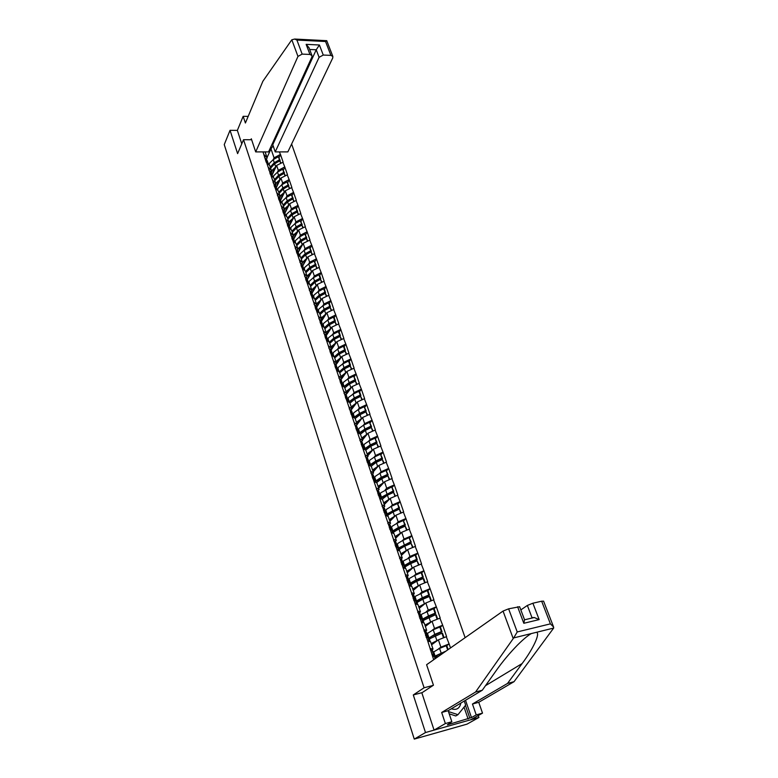 <?xml version="1.0" encoding="UTF-8"?>
<svg xmlns="http://www.w3.org/2000/svg" width="778" height="778" viewBox="0 0 778 778"><rect width="100%" height="100%" fill="white"/><g stroke="black" fill="none" stroke-linecap="round" stroke-linejoin="round"><path stroke-width="1.17" d="M465.127 637.688L291.624 144.037M422.182 692.615L413.293 694.949L425.488 732.536L478.927 717.462L478.256 715.536M478.927 717.462L466.985 724.153L423.251 736.552M248.172 116.389L243.164 116.311L237.358 130.383L230.045 130.315L237.611 153.626L243.514 139.7L251.634 139.739M243.514 139.7L424.078 687.771L433.093 685.428M263.022 151.904L266.222 162.232L269.703 165.49L271.366 170.411L270.647 171.957M279.331 151.904L280.518 154.55L279.146 157.477M272.076 175.089L276.637 165.442L283.134 162.155L280.518 154.55M282.861 162.155L284.826 167.066L283.435 169.964M276.307 187.615L280.936 178.045L287.481 174.749L284.826 167.066M287.199 174.758L289.192 179.718L287.772 182.597M280.576 200.286L285.283 190.795L291.876 187.498L289.192 179.718M291.594 187.508L293.607 192.526L292.158 195.375M284.904 213.104L289.688 203.7L296.321 200.403L293.607 192.526M296.029 200.413L298.071 205.489L296.603 208.319M289.28 226.077L294.133 216.761L300.814 213.464L298.071 205.489M300.532 213.473L302.593 218.608L301.096 221.409M293.705 239.206L298.645 229.977L305.365 226.68L302.593 218.608M305.083 226.69L307.164 231.883L305.647 234.655M298.188 252.48L303.206 243.349L309.975 240.052L307.164 231.883M309.693 240.062L311.793 245.323L310.257 248.065M302.72 265.93L307.816 256.896L314.643 253.589L311.793 245.323M314.351 253.599L316.481 258.928L314.915 261.641M307.31 279.535L312.493 270.598L319.359 267.292L316.481 258.928M319.077 267.311L321.226 272.699L319.632 275.383L318.931 274.799L313.408 277.678L309.352 281.14L308.662 283.523M311.959 293.306L317.22 284.466L324.144 281.169L321.226 272.699M323.852 281.179L326.031 286.635L324.407 289.29L323.716 288.735L318.153 291.604L314.049 295.037L313.33 297.41M316.665 307.252L322.014 298.519L328.977 295.212L326.031 286.635M328.686 295.232L330.893 300.755L329.25 303.371L328.549 302.837L322.948 305.705L318.805 309.119L318.066 311.482M321.421 321.363L326.857 312.737L333.879 309.43L330.893 300.755M333.587 309.459L335.814 315.041L334.141 317.638L333.451 317.123L327.81 319.991L323.619 323.366L322.851 325.749M326.235 335.668L331.768 327.139L338.838 323.833L335.814 315.041M338.547 323.862L340.803 329.512L339.101 332.07L338.42 331.584L332.731 334.443L328.501 337.798L327.684 340.2M331.088 350.168L336.748 341.727L343.866 338.42L340.803 329.512M343.575 338.44L345.85 344.168L344.119 346.696L343.438 346.229L337.71 349.089L333.441 352.415L332.585 354.846M335.989 364.872L341.775 356.489L348.952 353.193L345.85 344.168M348.661 353.212L350.966 359.018L349.205 361.507L348.534 361.06L342.758 363.909L338.44 367.206L337.594 369.472M340.939 379.79L346.881 371.446L354.107 368.15L350.966 359.018M353.815 368.179L356.139 374.053L354.35 376.513M345.928 394.923L352.045 386.598L359.329 383.301L356.139 374.053M359.028 383.33L361.391 389.282L359.562 391.713L358.911 391.295L353.047 394.145L348.641 397.383L347.766 399.474M350.966 410.249L357.277 401.944L364.619 398.647L361.391 389.282M364.318 398.686L366.701 404.706L364.843 407.108M357.151 424.409L362.577 417.494L369.978 414.197L366.701 404.706M369.676 414.236L372.088 420.334L370.192 422.697M362.422 440.037L367.955 433.249L375.404 429.952L372.088 420.334M375.103 430.001L377.544 436.176L375.609 438.5M367.77 455.869L373.391 449.207L380.909 445.92L377.544 436.176M380.598 445.959L383.077 452.222L381.094 454.508M373.187 471.915L378.905 465.39L386.481 462.103L383.077 452.222M386.17 462.142L388.679 468.482L386.656 470.729M378.682 488.166L384.497 481.776L392.131 478.489L388.679 468.482M391.82 478.538L394.358 484.966L392.297 487.174M384.244 504.64L390.167 498.387L397.85 495.109L394.358 484.966M397.548 495.158L400.116 501.674L398.005 503.843M394.388 516.767L391.305 518.8L389.885 521.338L395.905 515.231L403.656 511.953L400.116 501.674M403.344 512.012L405.941 518.605L403.792 520.735M395.594 538.259L401.72 532.298L409.539 529.03L405.941 518.605M409.228 529.089L411.863 535.77L409.656 537.861M406.135 550.989L402.887 553.002L401.38 555.385L407.623 549.608L415.501 546.341L411.863 535.77M415.189 546.399L417.854 553.177L415.608 555.22M407.264 572.803L413.604 567.152L421.55 563.894L417.854 553.177M421.238 563.953L423.932 570.819L421.627 572.822M413.215 590.434L419.673 584.939L427.676 581.691L423.932 570.819M427.365 581.75L430.098 588.713L427.735 590.667M419.254 608.308L425.829 602.979L433.9 599.731L430.098 588.713M433.579 599.799L436.351 606.859L433.93 608.775M425.371 626.426L432.062 621.282L440.202 618.043L436.351 606.859M439.891 618.111L442.692 625.269L440.202 627.136M431.586 644.806L438.393 639.837L446.601 636.608L442.692 625.269M446.28 636.676L449.13 643.941L446.553 645.759M450.511 647.938L449.13 643.941M433.686 659.744L427.754 641.091L430.535 641.714L433.025 649.076L431.586 650.107M266.504 162.232L427.754 641.091M277.464 172.142L278.31 170.353L276.637 165.442M278.31 170.353L284.554 167.066M268.167 167.182L271.366 170.411M277.542 190.182L277.999 188.373L281.792 184.775L282.628 183.015L280.936 178.045M270.783 174.933L273.973 178.133L275.655 183.112L274.916 184.649M282.628 183.015L288.91 179.728M272.465 179.942L275.655 183.112M286.11 197.593L286.994 195.823L285.283 190.795M275.101 187.78L278.291 190.921L280.002 195.968L279.244 197.495M286.994 195.823L293.325 192.536M276.812 192.847L280.002 195.968M290.515 210.556L291.419 208.786L289.688 203.7M279.487 200.782L282.667 203.875L284.388 208.971L283.63 210.488M291.419 208.786L297.789 205.499M281.208 205.907L284.388 208.971M294.969 223.665L295.893 221.905L294.133 216.761M283.912 213.94L287.092 216.974L288.832 222.138L288.055 223.636M295.893 221.905L302.302 218.618M285.662 219.133L288.832 222.138M299.472 236.94L300.415 235.189L298.645 229.977M288.405 227.264L291.565 230.23L293.335 235.462L292.547 236.95M300.415 235.189L306.882 231.893M290.165 232.515L293.335 235.462M304.033 250.37L305.005 248.629L303.206 243.349M292.936 240.742L296.097 243.65L297.886 248.941L297.079 250.419M305.005 248.629L311.501 245.333M294.736 246.062L297.886 248.941M308.652 263.966L309.644 262.235L307.816 256.896M297.536 254.396L300.687 257.236L302.496 262.594L301.679 264.053M309.644 262.235L316.189 258.938M299.345 259.774L302.496 262.594M313.32 277.727L314.331 276.005L312.493 270.598M302.195 268.216L305.336 270.987L307.164 276.414L306.328 277.863M314.331 276.005L320.935 272.708M304.023 273.661L307.164 276.414M318.056 291.662L319.087 289.941L317.22 284.466M306.902 282.2L310.033 284.913L311.89 290.398L311.035 291.838M319.087 289.941L325.739 286.654M308.759 287.724L311.89 290.398M322.841 305.764L323.901 304.052L322.014 298.519M311.667 296.369L314.798 299.005L316.675 304.568L315.81 305.987M323.901 304.052L330.601 300.775M313.553 301.952L316.675 304.568M327.684 320.05L328.773 318.348L326.857 312.737M316.5 310.714L319.612 313.281L321.518 318.912L320.633 320.312M328.773 318.348L335.522 315.061M318.406 316.374L321.518 318.912M332.595 334.511L333.713 332.819L331.768 327.139M321.392 325.233L324.494 327.733L326.42 333.431L325.525 334.822M333.713 332.819L340.501 329.541M323.327 330.971L326.42 333.431M337.564 349.157L338.702 347.474L336.748 341.727M326.352 339.947L329.444 342.369L331.389 348.145L330.475 349.517M338.702 347.474L345.558 344.197M328.297 345.753L331.389 348.145M342.592 363.997L343.769 362.315L341.775 356.489M331.36 354.846L334.443 357.19L336.427 363.044L335.483 364.396M343.769 362.315L350.664 359.047M333.344 360.729L336.427 363.044M347.688 379.022L348.894 377.349L346.881 371.446M336.446 369.949L339.519 372.205L341.523 378.127L340.56 379.469M348.894 377.349L355.847 374.082M338.449 375.9L341.523 378.127M352.842 394.242L354.087 392.579L352.045 386.598M341.6 385.236L344.654 387.415L346.677 393.415L345.704 394.738M354.087 392.579L361.089 389.311M343.633 391.266L346.677 393.415M358.075 409.656L359.348 408.003L357.277 401.944M346.813 400.728L349.857 402.819L351.909 408.897L350.917 410.21M359.348 408.003L366.409 404.745M348.875 406.836L351.909 408.897M363.365 425.274L364.668 423.631L362.577 417.494M352.094 416.425L355.128 418.428L357.209 424.594L356.188 425.877M364.668 423.631L371.787 420.373M354.185 422.619L357.209 424.594M368.723 441.107L370.075 439.463L367.955 433.249M357.452 432.325L360.467 434.25L362.577 440.484L361.537 441.758M370.075 439.463L377.242 436.215M359.572 438.598L362.577 440.484M374.15 457.143L375.541 455.509L373.391 449.207M362.879 448.439L365.884 450.268L368.013 456.598L366.953 457.853M375.541 455.509L382.776 452.261M365.028 454.799L368.013 456.598M379.645 473.394L381.084 471.769L378.905 465.39M368.383 464.777L371.369 466.508L373.528 472.917L372.448 474.152M381.084 471.769L388.378 468.531M370.552 471.225L373.528 472.917M385.207 489.868L386.705 488.244L384.497 481.776M373.955 481.329L376.922 482.973L379.119 489.469L378.011 490.685M386.705 488.244L394.047 485.015M376.153 487.864L379.119 489.469M390.848 506.556L392.394 504.951L390.167 498.387M379.606 498.115L382.562 499.651L384.779 506.235L383.642 507.431M392.394 504.951L399.804 501.722M381.842 504.737L384.779 506.235M396.566 523.487L398.171 521.873L395.905 515.231M385.334 515.124L388.271 516.563L390.527 523.234L389.36 524.411M398.171 521.873L405.639 518.654M387.6 521.844L390.527 523.234M402.343 540.642L404.025 539.037L401.72 532.298M391.139 532.376L394.057 533.698L396.342 540.467L395.146 541.624M404.025 539.037L411.552 535.828M393.435 539.183L396.342 540.467M408.207 558.04L409.957 556.435L407.623 549.608M397.033 549.861L399.931 551.077L402.245 557.943L401.02 559.081M409.957 556.435L417.543 553.236M399.357 556.766L402.245 557.943M414.139 575.681L415.967 574.076L413.604 567.152M403.004 567.6L405.883 568.699L408.226 575.662L406.962 576.77M415.967 574.076L423.621 570.887M405.367 574.602L408.226 575.662M420.139 593.575L422.065 591.97L419.673 584.939M409.063 585.581L411.912 586.573L414.295 593.624L413.001 594.723M422.065 591.97L429.787 588.781M411.455 592.68L414.295 593.624M426.218 611.722L428.25 610.108L425.829 602.979M415.199 603.816L418.029 604.691L420.451 611.848L419.109 612.918M428.25 610.108L436.04 606.928M417.63 611.022L420.451 611.848M432.364 630.141L434.532 628.507L432.062 621.282M421.433 622.322L424.243 623.071L426.694 630.326L425.303 631.386M434.532 628.507L442.381 625.337M423.893 629.626L426.694 630.326M438.568 648.823L440.893 647.17L438.393 639.837M440.893 647.17L448.809 644.019M430.253 648.502L433.025 649.076M423.456 736.494L414.275 739.1L425.488 732.536M230.045 130.315L224.249 144.601L414.275 739.1M413.293 694.949L424.078 687.771M267.029 157.574L270.997 148.909L269.927 148.909M269.1 164.878L269.509 163.254L273.234 159.616L274.05 157.837L270.997 148.909L273.107 145.739M265.113 151.904L267.126 157.866L266.416 159.422M274.05 157.837L280.236 154.55M263.927 154.579L267.126 157.866M378.662 479.647L377.865 480.541M373.985 462.735L372.088 464.933M369.093 446.319L367.615 448.079M364.153 430.195L362.918 431.732M359.212 414.343L358.143 415.705M354.282 398.715L353.348 399.96M349.39 383.321L348.563 384.458M344.518 368.15L343.788 369.19M339.685 353.173L339.033 354.136M334.9 338.401L334.316 339.286M330.164 323.813L329.629 324.64M325.467 309.411L324.99 310.179M320.818 295.202L320.38 295.903M316.208 281.159L315.829 281.811M311.657 267.301L311.307 267.904M307.145 253.609L306.833 254.163M302.681 240.081L302.409 240.587M434.62 656.953L435.933 655.66L446.057 651.069M433.064 652.343L439.57 648.405L446.222 645.711L446.844 645.808L448.147 649.601M434.98 658.013L437.518 655.27L444.899 651.876M435.145 658.509L439.92 655.368M434.951 658.859L434.562 656.778M434.143 656.476L432.432 656.029M432.471 650.554L430.322 649.766M447.671 649.931L446.222 645.711M431.897 654.444L434.017 655.154L433.239 656.243M428.357 638.368L434.785 634.342L441.389 631.639L439.823 627.058L433.229 629.772L426.821 633.817M428.746 639.526L431.207 636.637L442.021 631.755L440.445 627.185L439.823 627.058M431.168 643.581L438.286 639.915M428.873 639.905L430.146 638.553L441.923 633.185L442.546 633.302L444.024 637.59M431.537 644.69L433.278 642.764L437.148 640.751M429.057 641.383L428.24 638.018M427.803 637.668L426.072 637.143M442.633 638.145L443.499 637.785L441.923 633.185M426.169 631.882L424 630.958M442.021 631.755L441.389 631.639M425.547 635.577L427.696 636.404L427.083 637.445M422.172 620.047L423.417 618.627L428.513 615.913L435.058 613.19L433.511 608.678L421.89 614.124L420.665 615.563M422.6 621.301L424.983 618.267L435.69 613.336L434.143 608.824L433.511 608.678M424.934 625.123L431.868 621.437M422.687 621.564L423.932 620.144L435.583 614.717L436.215 614.863L437.644 619.025M425.342 626.329L427.034 624.306L430.74 622.303M422.746 622.672L421.997 619.512M421.559 619.132L419.809 618.51M437.129 619.23L435.583 614.717M419.955 613.463L417.757 612.422M435.69 613.336L435.058 613.19M419.284 616.973L421.452 617.917L420.976 618.928M416.074 601.968L417.29 600.49L422.328 597.728L428.814 594.995L427.287 590.551L415.783 596.055L414.586 597.553M416.531 603.32L418.856 600.149L429.456 595.17L427.929 590.726L427.287 590.551M418.788 606.928L425.556 603.203M416.58 603.465L417.796 601.997L422.843 599.235L429.339 596.502L429.971 596.677L431.362 600.713M419.225 608.221L420.869 606.101L424.438 604.107M416.531 604.224L415.841 601.277M415.394 600.849L413.624 600.149M430.856 600.927L429.339 596.502M413.828 595.306L411.601 594.149M429.456 595.17L428.814 594.995M413.118 598.632L415.306 599.692L414.927 600.665M410.064 584.152L411.241 582.615L416.23 579.805L422.658 577.062L421.161 572.676L414.732 575.419L409.763 578.239L408.596 579.795M410.551 585.591L412.807 582.294L423.3 577.257L421.793 572.871L421.161 572.676M412.729 588.985L419.342 585.221M410.56 585.63L411.747 584.093L416.736 581.292L423.174 578.55L423.816 578.735L425.158 582.664M413.196 590.366L414.791 588.158L418.243 586.155M410.395 586.048L409.773 583.286M409.316 582.829L407.536 582.051M424.662 582.878L423.174 578.55M407.789 577.402L405.542 576.128M423.3 577.257L422.658 577.062M407.03 580.553L409.247 581.72L408.956 582.673M404.142 566.579L405.28 564.984L410.21 562.124L416.59 559.372L415.102 555.045L403.831 560.666L402.683 562.28M405.406 566.812L406.836 564.672L417.232 559.596L415.753 555.268L415.102 555.045M406.748 571.285L413.225 567.493M404.628 568.037L405.776 566.442L410.706 563.593L417.096 560.841L419.05 564.867M407.244 572.754L408.8 570.459L412.146 568.455M404.356 568.115L403.792 565.548M403.325 565.061L401.526 564.196M418.554 565.081L417.096 560.841M401.837 559.752L399.561 558.361M417.232 559.596L416.59 559.372M401.03 562.718L403.267 564.001L403.043 564.925M451.366 708.758C456.346 710.382 459.477 708.632 460.771 703.516L460.819 703.098M464.252 701.027L465.662 705.121L457.97 714.681L455.772 715.964L449.198 713.815M457.97 714.681L448.449 711.569M454.021 707.173L456.9 705.442M465.536 700.268L471.478 717.579L476.224 714.904L472.46 704.022L507.519 683.444L514.034 681.684L553.673 628.06L553.586 627.01L550.406 623.859L541.653 601.2L543.589 601.17M507.519 683.444L522.116 663.556C533.056 649.076 540.574 633.107 536.441 632.31L531.335 633.564C527.873 635.5 523.215 639.38 517.351 645.215C509.502 653.306 502.539 661.65 496.452 670.247L482.272 690.232L448.147 710.693L451.853 721.731L447.36 724.843L469.776 718.065L465.439 705.393M476.224 714.904L482.516 713.134L470.719 719.776L434.066 730.114L421.841 692.838L433.443 685.204L426.607 664.713L503.045 611.07L508.618 608.834L519.626 606.723M472.46 704.022L478.742 702.301L482.516 713.134M514.034 681.684L478.742 702.301M508.618 608.834L517.224 631.95L513.694 637.921L475.543 692.041L441.68 712.463L445.366 723.55L451.853 721.731M445.366 723.55L434.066 730.114M471.478 717.579L469.776 718.065M441.68 712.463L448.147 710.693M475.543 692.041L482.272 690.232M532.891 603.222L539.154 619.599L534.253 617.518L532.016 617.693L527.358 605.44L532.891 603.222L541.653 601.2M527.358 605.44L520.832 609.903M532.016 617.693L531.16 618.257M468.103 719.008L464.048 707.124M524.518 619.706L523.818 623.285L517.603 606.762M291.818 39.785L294.716 39.046L296.924 40.067L302.146 54.11L297.964 56.415L291.818 39.785L262.867 81.272L245.401 123.012L243.164 116.311M271.833 144.737L272.767 144.747L275.218 151.904L287.86 151.895L332.76 57.922L332.848 56.444L330.903 55.384L323.259 55.044L319.097 57.329L316.228 49.782L319.418 44.998L323.259 55.044M275.218 151.904L319.097 57.329M250.905 139.739L251.323 138.785L255.69 151.914L268.556 151.904L311.9 57.018L311.968 55.578L309.945 54.45L302.146 54.11M255.69 151.914L297.964 56.415M237.358 130.383L241.763 143.823M272.767 144.747L316.228 49.782L309.673 49.481M309.945 54.45L306.143 44.346L309.022 47.74M330.903 55.384L325.554 41.516L326.741 40.67M398.287 549.239L399.406 547.586L410.609 541.926L409.14 537.656L402.829 540.428L397.966 543.336L396.858 544.999M399.746 549.171L400.952 547.294L411.251 542.169L409.14 537.656M400.855 553.829L407.205 549.997M398.813 550.61L399.892 549.035L404.764 546.137L411.105 543.375L413.021 547.323M398.394 550.435L397.889 548.052M397.412 547.527L395.594 546.594M412.525 547.527L411.105 543.375M395.963 542.334L393.658 540.836M411.251 542.169L410.609 541.926M395.107 545.135L397.373 546.526L397.208 547.43M392.52 532.142L393.61 530.431L398.424 527.494L404.696 524.722L403.257 520.511L396.994 523.293L392.19 526.239L391.11 527.951M394.115 531.831L395.146 530.158L399.085 527.756L405.348 524.985L403.257 520.511M395.039 536.616L401.273 532.736M393.143 533.28L394.086 531.86L398.91 528.923L405.192 526.142L407.079 530.003M395.594 538.25L397.052 535.789L400.223 533.766M392.511 532.998L392.073 530.8M391.587 530.246L389.749 529.235M406.583 530.217L405.192 526.142M390.167 525.16L387.843 523.555M405.348 524.985L404.696 524.722M389.272 527.795L391.558 529.283L391.441 530.168M386.831 515.269L387.891 513.509L398.871 507.742L397.451 503.59L391.237 506.381L386.491 509.366L385.441 511.136M388.514 514.754L389.428 513.247L393.318 510.815L399.532 508.034L397.451 503.59M389.301 519.626L395.428 515.717M387.522 516.193L388.358 514.91L393.133 511.934L399.357 509.152L401.215 512.935M386.715 515.795L386.326 513.781M385.83 513.198L383.992 512.109M400.728 513.14L399.357 509.152M384.449 508.209L382.105 506.507M399.532 508.034L398.871 507.742M383.515 510.689L385.82 512.274L385.742 513.14M381.22 498.62L382.241 496.811L393.123 490.996L391.723 486.902L380.86 492.727L379.839 494.545M382.98 497.93L383.778 496.568L387.619 494.098L393.785 491.307L391.723 486.902M383.642 502.87L389.661 498.922M381.979 499.35L387.425 495.178L393.6 492.386L395.428 496.092M384.274 504.621L385.635 502.043L388.64 500.001M380.987 498.834L380.666 496.986M380.16 496.374L378.303 495.216M394.942 496.296L393.6 492.386M378.808 491.492L376.445 489.693M393.785 491.307L393.123 490.996M377.836 493.816L380.16 495.498L380.121 496.345M375.677 482.195L376.678 480.337L381.337 477.284L387.454 474.483L386.073 470.437L379.965 473.238L375.317 476.311L374.315 478.178M377.495 481.339L378.196 480.104L382.008 477.604L388.115 474.804L386.073 470.437M378.059 486.338L383.982 482.35M376.484 482.73L381.804 478.655L387.93 475.844L389.72 479.472M378.73 488.117L380.034 485.511L382.971 483.459M372.234 477.177L374.578 478.947L375.074 480.425M375.346 482.097L374.568 479.773L372.691 478.558M389.243 479.686L387.93 475.844M373.246 475.008L370.863 473.102M388.115 474.804L387.454 474.483M370.26 465.866L371.184 464.087L375.793 460.994L381.862 458.174L380.491 454.187L374.432 457.007L369.842 460.109L368.869 462.025M372.069 464.981L376.464 461.335L382.533 458.524L380.491 454.187M372.555 470.029L378.38 465.993M371.057 466.333L376.251 462.336L382.329 459.526L384.089 463.075M373.255 471.838L374.51 469.202L377.379 467.131M369.783 465.594L369.56 464.077M369.044 463.406L367.158 462.113M383.612 463.289L382.329 459.526M367.761 458.728L365.349 456.735M382.533 458.524L381.862 458.174M366.701 460.751L368.587 462.044L369.083 463.425M364.921 449.684L365.757 448.04L370.318 444.909L376.338 442.089L374.996 438.16L368.986 440.98L364.435 444.112L363.491 446.076M366.71 448.838L370.999 445.279L377.009 442.458L374.996 438.16M367.119 453.924L372.847 449.859M365.699 450.161L370.775 446.241L376.805 443.421L378.536 446.893M367.848 455.772L369.054 453.097L371.874 451.016M364.289 449.295L364.123 447.953M363.598 447.243L361.702 445.891M378.059 447.107L376.805 443.421M362.344 442.672L359.913 440.581M377.009 442.458L376.338 442.089M361.245 444.549L363.141 445.911L363.666 447.301M359.65 433.725L360.409 432.208L364.921 429.048L370.892 426.218L369.56 422.328L363.598 425.158L359.096 428.338L358.181 430.341M361.41 432.918L365.602 429.427L371.563 426.607L369.56 422.328M361.751 438.033L367.401 433.93M360.409 434.202L365.368 430.36L371.349 427.53L373.051 430.934M362.519 439.92L363.676 437.207L366.428 435.116M358.872 433.229L358.755 432.033M358.22 431.304L356.314 429.884M372.584 431.138L371.349 427.53M356.995 426.821L354.544 424.642M371.563 426.607L370.892 426.218M355.867 428.561L357.773 429.981L358.318 431.382M354.437 417.981L355.128 416.58L359.592 413.381L365.514 410.551L364.201 406.719L358.288 409.549L353.834 412.758L352.94 414.81M356.168 417.212L360.272 413.789L366.195 410.959L364.201 406.719M356.45 422.357L362.023 418.214M355.157 418.515L360.029 414.684L365.961 411.844L367.644 415.17M357.248 424.273L358.366 421.53L361.07 419.42M353.523 417.368L352.911 415.569L353.455 416.318M352.911 415.569L350.995 414.081M367.177 415.384L365.961 411.844M351.714 411.183L349.254 408.917M366.195 410.959L365.514 410.551M350.557 412.778L352.473 414.266L353.037 415.676M349.293 402.43L349.915 401.156L354.33 397.928L360.214 395.088L358.911 391.295M350.995 401.701L355.011 398.346L360.885 395.506L359.592 391.723M351.228 406.875L356.713 402.693M349.944 403.082L354.768 399.211L360.652 396.362L362.295 399.62M352.055 408.82L353.124 406.048L355.779 403.928M348.243 401.711L347.678 400.028L348.223 400.816M347.678 400.028L345.743 398.492M361.838 399.834L360.652 396.362M346.511 395.739L344.032 393.386M360.885 395.506L360.214 395.088M345.315 397.198L347.824 400.164M344.197 387.094L344.771 385.927L349.137 382.669L354.972 379.82L353.689 376.085L347.863 378.935L343.506 382.202L342.66 384.351M345.899 386.384L349.828 383.107L355.653 380.257L353.689 376.085M346.064 391.587L351.471 387.376M344.8 387.852L349.565 383.933L355.41 381.084L357.024 384.274M346.92 393.571L347.951 390.77L350.547 388.63M343.03 386.258L342.505 384.702L343.059 385.509M342.505 384.702L340.56 383.107M356.567 384.488L355.41 381.084M341.367 380.5L338.868 378.069M355.653 380.257L354.972 379.82M340.132 381.833L342.68 384.857M337.934 368.247L339.169 371.923L344.012 367.605L349.799 364.746L348.534 361.06M340.861 371.262L344.703 368.052L350.479 365.203L349.215 361.517M340.968 376.503L346.307 372.254M339.723 372.808L344.44 368.85L350.226 366L351.821 369.112M341.843 378.516L342.835 375.677L345.393 373.528M337.885 371.009L337.399 369.56L337.963 370.396M337.399 369.56L335.454 367.906M351.374 369.326L350.226 366M336.291 365.446L333.781 362.937M350.479 365.203L349.799 364.746M335.026 366.652L337.594 369.754M334.19 357.005L338.955 352.726L344.693 349.867L343.438 346.229M335.901 356.314L339.646 353.202L345.374 350.343L344.129 346.706M335.94 361.605L341.202 357.326M334.705 357.958L339.373 353.961L345.121 351.102L346.687 354.155M336.835 363.657L337.798 360.788L340.307 358.619M332.809 355.945L332.362 354.622L332.926 355.478M332.362 354.622L330.407 352.911M346.239 354.369L345.121 351.102M331.282 350.596L328.754 348.009M345.374 350.343L344.693 349.867M329.989 351.675L332.576 354.836M329.279 342.242L333.957 338.041L339.655 335.182L338.42 331.584M331 341.561L334.647 338.527L340.336 335.668L339.101 332.08M330.971 346.9L336.164 342.583M329.755 343.293L334.365 339.257L340.074 336.397L341.61 339.383M331.885 348.972L332.809 346.074L335.289 343.905M327.801 341.085L327.382 339.869L327.956 340.745M327.382 339.869L325.418 338.109M341.172 339.597L340.074 336.397M326.332 335.921L323.784 333.256M340.336 335.668L339.655 335.182M325.01 336.884L327.616 340.103M324.436 327.684L329.016 323.541L334.676 320.672L333.451 317.123M326.176 326.974L329.716 324.037L335.357 321.178L334.141 317.628M326.06 332.371L331.195 328.024M324.864 328.812L329.425 324.737L335.085 321.878L336.602 324.796M327.003 334.482L327.898 331.554L330.329 329.366M322.851 326.41L322.471 325.301L323.055 326.196M322.471 325.301L320.497 323.483M336.164 325.01L335.085 321.878M321.45 321.44L318.883 318.698M335.357 321.178L334.676 320.672M320.089 322.277L322.724 325.564M319.632 313.33L324.144 309.216L329.755 306.347L328.549 302.837M321.411 312.571L324.844 309.732L330.446 306.872L329.24 303.362M321.217 318.027L326.283 313.651M320.03 314.516L324.552 310.403L330.164 307.534L331.661 310.393M322.18 320.166L323.035 317.21L325.428 315.012M317.959 311.92L317.628 310.918L318.212 311.832M317.628 310.918L315.635 309.051M331.224 310.607L330.164 307.534M316.617 307.135L314.049 304.324M330.446 306.872L329.755 306.347M315.236 307.855L317.881 311.2M314.866 299.219L319.33 295.076L324.903 292.197L323.716 288.735M316.704 298.334L320.03 295.601L325.593 292.732L324.407 289.27M316.432 303.858L321.44 299.452M315.265 300.396L319.729 296.243L325.301 293.374L326.77 296.175M317.414 306.026L318.241 303.041L320.594 300.833M313.135 297.604L312.834 296.71L313.427 297.653M312.834 296.71L310.84 294.794M315.926 306.104L316.033 305.618M326.342 296.389L325.301 293.374M311.852 293.005L309.265 290.126M325.593 292.732L324.903 292.197M310.441 293.617L313.106 297.021M310.159 285.283L314.575 281.101L320.108 278.223L318.931 274.799M312.066 284.271L315.275 281.646L320.799 278.777L319.622 275.354M311.706 289.863L316.656 285.429M310.548 286.44L314.973 282.258L320.507 279.38L321.946 282.122M312.707 292.061L313.505 289.046L315.819 286.829M308.37 283.474L308.098 282.677L308.701 283.639M308.098 282.677L306.104 280.712M312.435 295.533L311.414 291.215M321.518 282.336L320.507 279.38M307.145 279.049L304.548 276.102M320.799 278.777L320.108 278.223M305.705 279.545L308.389 283.017M305.511 271.522L309.877 267.301L315.372 264.423L314.205 261.038L308.73 263.927L304.704 267.399L304.033 269.82M307.495 270.374L316.062 264.987L314.205 261.038M307.038 276.044L311.92 271.58M305.9 272.66L310.266 268.449L315.761 265.561L317.181 268.254M308.049 278.261L308.817 275.227L311.103 272.99M303.43 268.818L301.417 266.805M306.61 278.145L306.833 276.987M316.753 268.468L315.761 265.561M302.496 265.269L299.89 262.254M316.062 264.987L315.372 264.423M301.028 265.658L303.731 269.178M300.921 257.917L305.239 253.667L310.685 250.788L309.547 247.443L304.101 250.331L300.123 253.832L299.491 256.156M302.973 256.633L311.385 251.362L309.547 247.443M302.428 262.39L307.252 257.897M301.3 259.045L305.628 254.795L311.074 251.916L312.474 254.542M303.459 264.627L304.198 261.564L306.444 259.327M298.81 255.126L296.797 253.074M302.029 264.423L302.302 262.945M312.056 254.756L311.074 251.916M297.906 251.644L295.28 248.571M311.385 251.362L310.685 250.788M296.408 251.936L299.122 255.505M296.379 244.477L300.658 240.198L306.065 237.319L304.937 234.013L299.54 236.901L295.591 240.431L294.998 242.639M298.519 243.057L306.765 237.903L304.937 234.013M297.507 250.876L297.828 249.057M297.877 248.902L302.642 244.38M296.758 245.595L301.037 241.316L306.444 238.428L307.825 241.005M298.917 251.168L299.627 248.075L301.845 245.829M294.249 241.598L292.227 239.507M307.407 241.219L306.444 238.428M293.364 238.194L290.729 235.063M306.765 237.903L306.065 237.319M291.847 238.379L294.58 242.007M291.896 231.202L296.126 226.894L301.494 224.006L300.376 220.748L295.018 223.636L291.118 227.186L290.564 229.286M294.133 229.636L302.195 224.609L300.376 220.748M293.034 237.504L293.685 234.8L298.081 231.017M292.265 232.301L296.506 228.003L301.874 225.114L303.235 227.633M294.424 237.864L295.115 234.752L297.303 232.486M289.747 228.236L287.714 226.097M302.817 227.847L301.874 225.114M288.881 224.9L286.236 221.711M302.195 224.609L301.494 224.006M287.345 224.988L290.077 228.664M287.471 218.083L291.653 213.746L296.982 210.857L295.883 207.638L290.564 210.527L286.693 214.096L286.168 216.099M289.795 216.372L297.682 211.47L295.883 207.638M288.609 224.297L289.231 221.623L293.578 217.83M287.831 219.172L292.022 214.835L297.361 211.947L298.694 214.417M289.99 224.716L290.651 221.574L292.81 219.308M285.293 215.029L283.26 212.851M298.275 214.631L297.361 211.947M284.456 211.772L281.801 208.514M297.682 211.47L296.982 210.857M282.891 211.762L285.643 215.487M283.085 205.12L287.238 200.753L292.528 197.865L291.429 194.685L286.148 197.573L282.317 201.162L281.831 203.058M285.526 203.252L293.228 198.497L291.429 194.685M284.233 211.246L284.836 208.601L289.134 204.789M283.455 206.189L287.597 201.833L292.898 198.944L294.21 201.356M285.604 211.723L286.246 208.562L288.375 206.287M280.897 201.988L278.855 199.771M293.802 201.57L292.898 198.944M280.08 198.798L277.415 195.482M293.228 198.497L292.528 197.865M278.485 198.691L281.247 202.465M278.757 192.312L282.861 187.916L288.123 185.028L287.043 181.877L281.792 184.775L282.861 187.916M281.305 190.289L288.823 185.66L287.043 181.877M279.905 198.371L280.488 195.735L284.738 191.903M279.117 193.372L283.231 188.986L288.482 186.088L289.786 188.451M281.276 198.886L281.889 195.706L283.989 193.411M276.55 189.103L274.498 186.837M289.367 188.665L288.482 186.088M275.752 185.971L273.078 182.606M288.823 185.66L288.123 185.028M274.138 185.767L276.91 189.56M274.488 179.65L278.543 175.235L283.766 172.337L282.696 169.225L277.493 172.123L273.73 175.74L273.292 177.452M277.153 177.462L284.466 172.988L282.696 169.225M275.626 185.641L276.19 183.015L280.391 179.164M274.838 180.691L278.903 176.285L284.126 173.387L285.4 175.702M276.997 186.195L277.59 182.995L279.652 180.691M272.251 176.363L270.199 174.068M284.991 175.916L284.126 173.387M271.473 173.299L268.789 169.876M284.466 172.988L283.766 172.337M269.84 173.008L272.611 176.762M270.258 167.134L274.284 162.69L279.458 159.791L278.407 156.718L273.234 159.616L274.284 162.69M273.059 164.78L280.168 160.453L278.407 156.718M271.396 173.076L271.94 170.44L276.102 166.58M270.608 168.165L274.634 163.73L279.817 160.832L281.072 163.098M272.757 173.65L273.331 170.431L275.373 168.126M267.953 163.711L265.95 161.435M280.664 163.312L279.817 160.832M267.253 160.774L264.559 157.302M280.168 160.453L279.458 159.791M265.599 160.394L268.361 164.119M435.184 656.301L433.618 651.682M441.155 653.043L439.57 648.405M433.618 654.891L432.043 650.233M428.892 637.678L427.355 633.127M430.234 641.646L429.417 639.224M436.876 640.489L435.31 635.898M434.785 634.342L433.229 629.772M427.278 636.112L425.731 631.522M422.697 619.317L421.18 614.834M423.932 622.993L423.213 620.844M430.574 621.962L429.028 617.44M428.513 615.913L426.976 611.401M421.034 617.596L419.507 613.064M416.59 601.219L415.092 596.794M417.728 604.594L417.096 602.717M424.36 603.709L422.843 599.235M422.328 597.728L420.81 593.283M414.878 599.342L413.381 594.878M410.56 583.364L409.082 578.997M411.601 586.466L411.056 584.842M418.233 585.698L416.736 581.292M416.23 579.805L414.732 575.419M408.81 581.341L407.332 576.936M404.618 565.762L403.16 561.453M405.571 568.582L405.105 567.22M412.184 567.94L410.706 563.593M410.21 562.124L408.742 557.807M402.829 563.593L401.36 559.246M553.673 628.06L536.441 632.31M531.335 633.564L513.694 637.921M517.224 631.95L550.406 623.859M539.154 619.599L523.818 623.285M513.188 638.514L503.045 611.07M485.511 685.671L522.116 663.556M325.554 41.516L296.924 40.067M306.143 44.346L319.418 44.998M398.754 548.393L397.315 544.143M399.61 550.95L399.24 549.832M406.223 550.425L404.764 546.137M404.278 544.697L402.829 540.428M396.926 546.078L395.477 541.799M392.968 531.257L391.548 527.066M393.746 533.562L393.444 532.677M400.349 533.144L398.91 528.923M398.424 527.494L396.994 523.293M391.101 528.816L389.671 524.586M387.259 514.365L385.869 510.222M387.95 516.407L387.736 515.765M394.553 516.106L393.133 511.934M392.657 510.533L391.237 506.381M385.353 511.788L383.953 507.616M381.628 497.687L380.257 493.612M388.825 499.291L387.425 495.178M386.958 493.797L385.567 489.702M379.693 494.983L378.303 490.869M376.075 481.232L374.714 477.206M383.184 482.71L381.804 478.655M381.337 477.284L379.965 473.238M374.101 478.402L372.73 474.347M370.6 465.001L369.258 461.023M377.612 466.343L376.251 462.336M375.793 460.994L374.432 457.007M368.587 462.044L367.235 458.048M365.183 448.984L363.861 445.055M372.117 450.199L370.775 446.241M370.318 444.909L368.986 440.98M363.141 445.911L361.809 441.962M359.844 433.171L358.541 429.3M366.701 434.26L365.368 430.36M364.921 429.048L363.598 425.158M357.773 429.981L356.46 426.081M354.583 417.562L353.29 413.74M361.342 418.535L360.029 414.684M359.592 413.381L358.288 409.549M352.473 414.266L351.179 410.414M349.38 402.148L348.106 398.375M356.061 403.004L354.768 399.211M354.33 397.928L353.047 394.145M347.241 398.744L345.957 394.952M344.246 386.938L342.981 383.214M350.849 387.687L349.565 383.933M349.137 382.669L347.863 378.935M342.077 383.428L340.813 379.683M345.695 372.555L344.44 368.85M344.012 367.605L342.758 363.909M336.981 368.315L335.726 364.61M334.112 356.937L332.935 353.465M340.618 357.617L339.373 353.961M338.955 352.726L337.71 349.089M331.943 353.387L330.708 349.73M329.104 342.106L328.015 338.868M335.6 342.865L334.365 339.257M333.957 338.041L332.731 334.443M326.974 338.644L325.758 335.036M324.163 327.46L323.142 324.455M330.64 328.306L329.425 324.737M329.016 323.541L327.81 319.991M322.073 324.095L320.867 320.526M319.281 312.999L318.338 310.218M325.749 313.923L324.552 310.403M324.144 309.216L322.948 305.705M317.22 309.722L316.033 306.201M314.458 298.723L313.592 296.155M320.915 299.724L319.729 296.243M319.33 295.076L318.153 291.604M309.693 284.622L308.905 282.268M316.14 285.691L314.973 282.258M314.575 281.101L313.408 277.678M307.709 281.51L306.551 278.077M304.995 270.686L304.266 268.546M311.424 271.843L310.266 268.449M309.877 267.301L308.73 263.927M303.041 267.671L301.893 264.277M300.347 256.925L299.695 254.989M306.765 258.15L305.628 254.795M305.239 253.667L304.101 250.331M298.431 253.988L297.303 250.642M295.757 243.339L295.173 241.598M302.165 244.632L301.037 241.316M300.658 240.198L299.54 236.901M293.87 240.48L292.761 237.173M291.225 229.909L290.709 228.372M297.614 231.27L296.506 228.003M296.126 226.894L295.018 223.636M289.367 227.127L288.268 223.86M286.751 216.644L286.294 215.292M293.131 218.073L292.022 214.835M291.653 213.746L290.564 210.527M284.923 213.94L283.834 210.712M282.317 203.535L281.928 202.368M284.437 209.807L284.252 209.253M288.687 205.032L287.597 201.833M287.238 200.753L286.148 197.573M280.527 200.909L279.458 197.719M277.95 190.581L277.62 189.599M280.099 196.951L279.856 196.251M284.301 192.137L283.231 188.986M276.19 188.033L275.12 184.872M273.623 177.783L273.36 176.976M275.811 184.24L275.519 183.394M279.963 179.407L278.903 176.285M278.543 175.235L277.493 172.123M271.892 175.303L270.841 172.191M269.353 165.14L269.139 164.508M271.571 171.685L271.23 170.703M275.684 166.813L274.634 163.73M267.651 162.728L266.611 159.646M435.203 658.674L434.542 656.729M434.017 655.154L432.442 650.496M429.398 641.461L428.211 637.95M427.696 636.404L426.14 631.814M423.086 622.76L421.968 619.444M421.452 617.917L419.935 613.395M416.872 604.331L415.822 601.2M415.306 599.692L413.808 595.238M410.745 586.165L409.753 583.208M409.247 581.72L407.76 577.325M404.706 568.251L403.763 565.47M403.267 564.001L401.808 559.664M519.616 606.684L524.557 619.803L534.253 617.518M543.569 601.122L553.586 627.01M311.968 55.578L308.934 47.526M326.721 40.631L332.848 56.444M326.429 40.67L294.716 39.046M398.744 550.581L397.859 547.975M397.373 546.526L395.934 542.247M392.861 533.154L392.044 530.713M391.558 529.283L390.138 525.062M387.065 515.97L386.296 513.684M385.82 512.274L384.42 508.122M381.346 499.019L380.627 496.889M380.16 495.498L378.779 491.395M375.706 482.302L375.045 480.318M374.578 478.947L373.216 474.901M370.143 465.798L369.531 463.97M369.073 462.618L367.722 458.621M364.649 449.519L364.085 447.836M363.637 446.504L362.305 442.556M359.232 433.463L358.716 431.916M358.269 430.604L356.956 426.704M353.883 417.611L353.416 416.201M352.979 414.907L351.675 411.056M348.612 401.963L348.184 400.689M347.747 399.406L346.473 395.613M343.399 386.52L343.02 385.382M342.592 384.118L341.328 380.374M338.265 371.281L337.915 370.27M337.496 369.015L336.252 365.32M333.188 356.236L332.887 355.342M332.469 354.107L331.234 350.46M328.17 341.377L327.917 340.608M327.499 339.393L326.283 335.785M323.23 326.711L323.006 326.06M322.598 324.854L321.402 321.304M318.338 312.231L318.163 311.696M317.755 310.51L316.578 306.989M312.98 296.33L311.803 292.859M308.253 282.336L307.096 278.903M303.595 268.507L302.447 265.113M298.985 254.844L297.857 251.498M294.434 241.345L293.316 238.039M289.931 228.012L288.832 224.745M285.487 214.845L284.398 211.616M281.101 201.823L280.022 198.633M276.764 188.957L275.694 185.806M272.475 176.246L271.425 173.134M268.235 163.681L267.194 160.608"/></g></svg>
